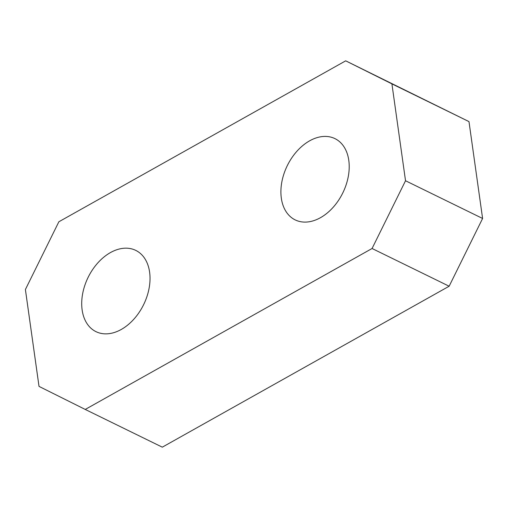 <?xml version="1.0" encoding="UTF-8"?>
<svg xmlns="http://www.w3.org/2000/svg" width="508" height="508" viewBox="0 0 508 508"><rect width="100%" height="100%" fill="white"/><g stroke="black" fill="none" stroke-linecap="round" stroke-linejoin="round"><path stroke-width="0.76" d="M85.23 409.442L162.306 447.167L449.142 286.226L482.6 218.472L468.986 121.609L345.694 60.833L58.858 221.774L25.4 289.528L39.014 386.391L85.23 409.442L372.072 248.501L405.524 180.746L391.916 83.883L345.694 60.833M149.6 272.091A45.237 30.918 116.1 0 1 133.839 319.208A45.237 30.918 116.1 0 1 95.98 331.654A45.237 30.918 116.1 0 1 82.137 309.944A45.237 30.918 116.1 0 1 97.892 262.827A45.237 30.918 116.1 0 1 135.757 250.387A45.237 30.918 116.1 0 1 149.6 272.091M281.33 198.184A45.237 30.918 116.1 0 1 297.085 151.067A45.237 30.918 116.1 0 1 334.95 138.621A45.237 30.918 116.1 0 1 348.786 160.331A45.237 30.918 116.1 0 1 333.032 207.448A45.237 30.918 116.1 0 1 295.167 219.888A45.237 30.918 116.1 0 1 281.33 198.184M391.916 83.883L468.986 121.609M405.524 180.746L482.6 218.472M372.072 248.501L449.142 286.226"/></g></svg>
